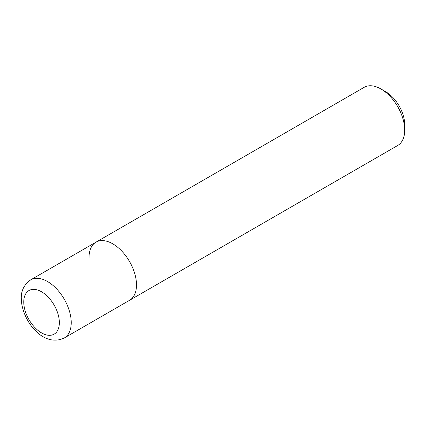 <?xml version="1.0" encoding="UTF-8"?>
<svg xmlns="http://www.w3.org/2000/svg" width="426" height="426" viewBox="0 0 426 426"><rect width="100%" height="100%" fill="white"/><g stroke="black" fill="none" stroke-linecap="round" stroke-linejoin="round"><path stroke-width="0.64" d="M380.966 88.986L385.711 91.723A26.854 15.501 -120 0 1 404.7 124.61L404.7 130.095A33.563 19.378 -120 0 0 380.966 88.986A33.563 19.378 -120 0 0 364.182 87.319L95.978 242.165A33.563 19.378 -120 0 0 89.029 257.533M404.7 130.095A33.563 19.378 -120 0 1 397.746 145.458L129.547 300.303A33.563 19.378 -120 0 0 136.496 284.941A33.563 19.378 -120 0 0 121.847 251.159A33.563 19.378 -120 0 0 95.978 242.165L30.709 279.85C24.112 284.589 20.97 290.851 21.3 298.642C21.582 319.969 42.824 348.202 64.273 337.988A33.563 19.378 -120 0 0 71.227 322.62A33.563 19.378 -120 0 0 56.578 288.844A33.563 19.378 -120 0 0 30.709 279.85M64.273 337.988L129.547 300.303A33.563 19.378 -120 0 0 136.496 284.941A33.563 19.378 -120 0 0 121.847 251.159A33.563 19.378 -120 0 0 95.978 242.165M59.358 322.62A25.177 14.532 -120 0 0 41.556 291.789A25.177 14.532 -120 0 0 23.76 302.066A25.177 14.532 -120 0 0 41.556 332.898A25.177 14.532 -120 0 0 59.358 322.62"/></g></svg>
